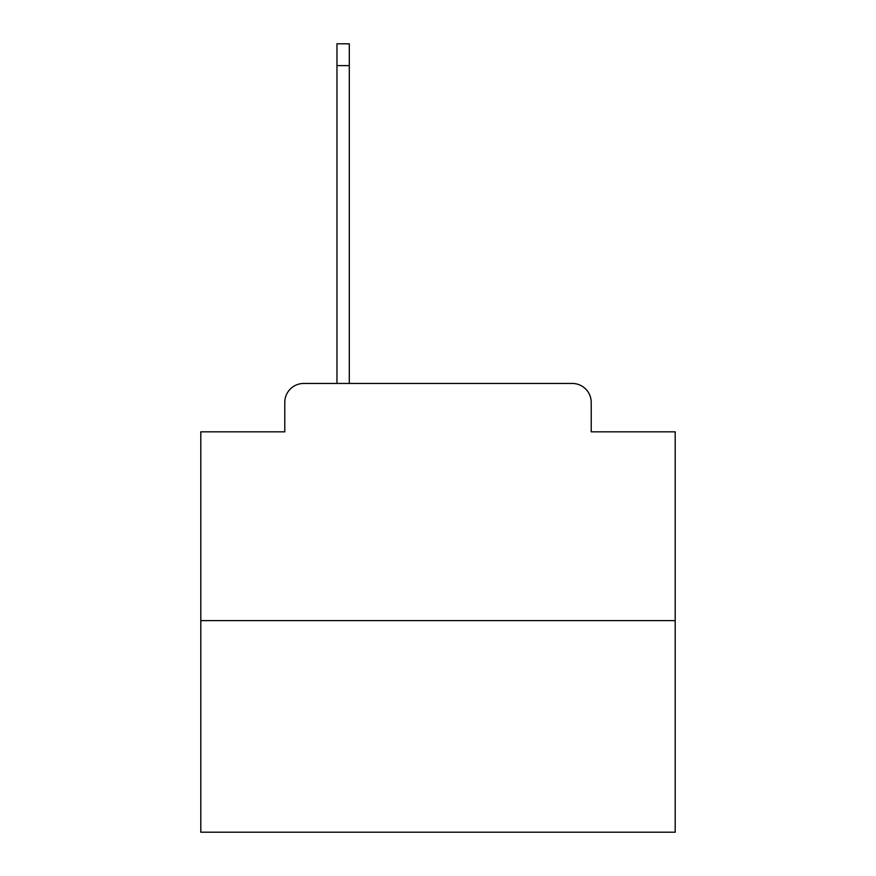 <?xml version="1.0" encoding="UTF-8"?>
<svg xmlns="http://www.w3.org/2000/svg" width="876" height="876" viewBox="0 0 876 876"><rect width="100%" height="100%" fill="white"/><g stroke="black" fill="none" stroke-linecap="round" stroke-linejoin="round"><path stroke-width="1.31" d="M284.777 402.423L284.777 431.835L284.777 402.423A18.976 18.976 0 0 1 303.753 383.447L336.964 383.447L336.964 43.8L349.294 43.8L349.294 383.447L364 383.447M675.188 620.635L200.812 620.635L200.812 832.2L675.188 832.2L675.188 431.835L591.223 431.835L591.223 402.423A18.976 18.976 0 0 0 572.247 383.447L303.753 383.447M200.812 620.635L200.812 431.835L284.777 431.835M512 383.447L572.247 383.447M591.223 431.835L591.223 402.423M336.964 65.623L349.294 65.623"/></g></svg>
